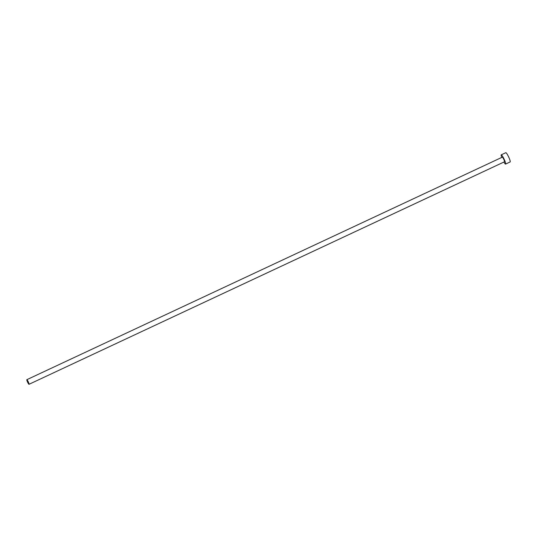 <?xml version="1.0" encoding="UTF-8"?>
<svg xmlns="http://www.w3.org/2000/svg" width="537" height="537" viewBox="0 0 537 537"><rect width="100%" height="100%" fill="white"/><g stroke="black" fill="none" stroke-linecap="round" stroke-linejoin="round"><path stroke-width="0.81" d="M26.897 379.679A2.551 0.376 -115.1 0 0 26.85 379.679A2.551 0.376 -115.1 0 0 27.528 382.015A2.551 0.376 -115.1 0 0 28.964 384.304A2.551 0.376 -115.1 0 0 29.011 384.304A2.551 0.376 -115.1 0 0 28.333 381.961A2.551 0.376 -115.1 0 0 26.897 379.679M504.451 161.778A2.551 0.376 -115.1 0 0 504.498 161.771A2.551 0.376 -115.1 0 0 503.82 159.435A2.551 0.376 -115.1 0 0 502.377 157.146A2.551 0.376 -115.1 0 0 502.33 157.153A2.551 0.376 -115.1 0 0 502.303 157.187M503.907 162.053A5.101 0.752 -115.1 0 0 505.485 164.094A5.101 0.752 -115.1 0 0 505.579 164.087A5.101 0.752 -115.1 0 0 504.223 159.408A5.101 0.752 -115.1 0 0 501.343 154.837A5.101 0.752 -115.1 0 0 501.249 154.837A5.101 0.752 -115.1 0 0 501.739 157.428M510.056 161.952A5.101 0.752 -115.1 0 0 510.15 161.946A5.101 0.752 -115.1 0 0 508.794 157.267A5.101 0.752 -115.1 0 0 505.914 152.696A5.101 0.752 -115.1 0 0 505.82 152.703L501.249 154.837M26.85 379.679L502.33 157.153M505.579 164.087L510.15 161.946M29.011 384.304L504.498 161.771"/></g></svg>
